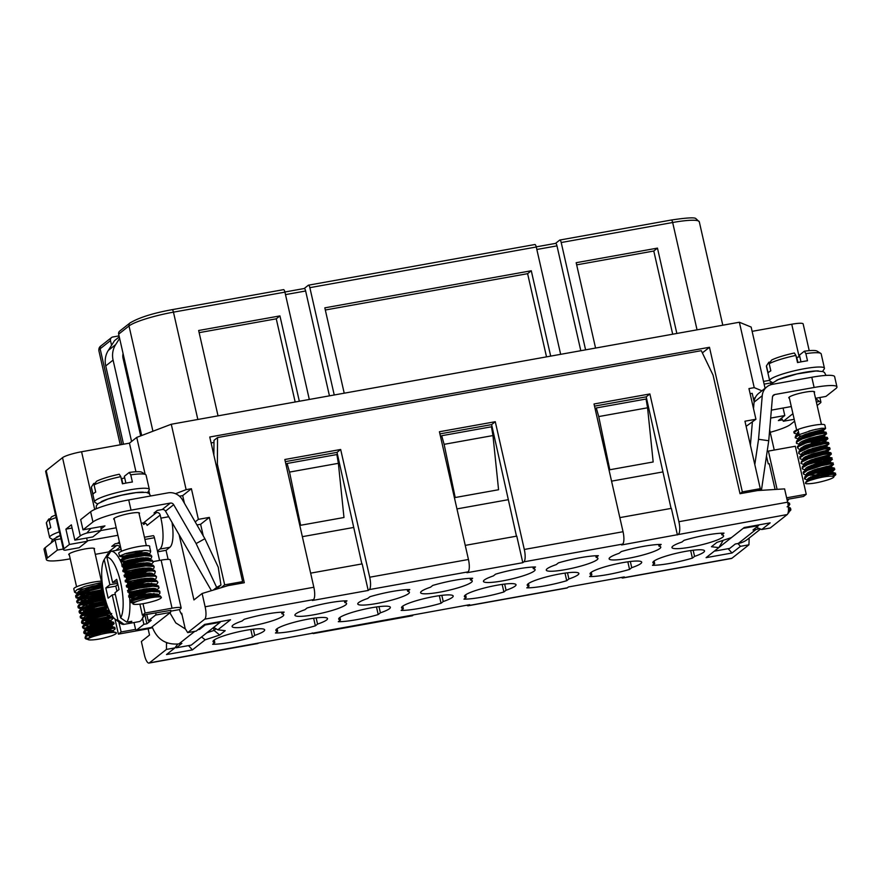<?xml version="1.0" encoding="UTF-8"?>
<svg xmlns="http://www.w3.org/2000/svg" width="881" height="881" viewBox="0 0 881 881"><rect width="100%" height="100%" fill="white"/><g stroke="black" fill="none" stroke-linecap="round" stroke-linejoin="round"><path stroke-width="1.32" d="M220.944 585.028L216.66 587.396L196.122 543.566L204.888 538.709L218.246 567.199L220.944 585.028L216.175 589.224M761.911 390.79L754.224 387.64L739.368 322.237L171.277 424.246L186.133 489.66L191.408 488.713L198.368 519.372L195.186 521.893M757.913 490.541L760.281 488.669L744.952 421.217L755.931 419.246L748.96 388.587L754.224 387.64M750.127 393.708L752.209 393.333L754.114 401.714M302.348 536.672L353.733 527.444M456.953 508.91L508.337 499.681M611.557 481.147L662.93 471.919M609.806 469.76L598.728 416.57L647.568 407.793L653.173 461.974L609.806 469.76L605.588 454.893M300.608 525.285L289.53 472.084L338.37 463.318L343.975 517.499L300.608 525.285L296.39 510.418M455.202 497.523L444.123 444.332L492.964 435.555L498.569 489.737L455.202 497.523L450.984 482.656M101.095 526.585L100.974 530.472L86.834 533.016A15.891 2.346 167.2 0 0 80.292 535.857L62.529 457.668A15.891 2.346 -12.8 0 1 81.581 451.755L129.452 443.154L136.742 437.394L171.277 424.246M739.368 322.237L751.152 327.06L765.071 388.29M799.144 356.805L791.744 324.23L752.132 331.344M791.744 324.23A15.891 2.346 -12.8 0 1 803.153 323.933L809.221 350.649M63.41 549.612L45.647 471.423A15.891 2.346 -12.8 0 1 46.186 470.586L63.95 548.775A15.891 2.346 167.2 0 0 63.41 549.612A15.891 2.346 167.2 0 0 65.04 550.24L79.18 547.707L87.351 541.242L69.401 544.469L63.95 548.775M62.529 457.668L46.186 470.586M702.366 352.896L709.469 347.279L742.331 491.895L760.281 488.669M742.331 491.895L740.04 493.701L757.473 490.574L784.597 488.889L787.625 502.181A10.594 3.095 79.8 0 1 787.218 514.548L621.557 544.965L622.647 544.106L523.898 561.836A10.594 3.095 -100.2 0 0 524.305 549.469L623.043 531.728A10.594 3.095 79.8 0 1 622.647 544.106M220.988 587.759L224.666 584.852L242.616 581.625L240.337 583.442M709.469 347.279L209.766 437.009L242.616 581.625M211.11 442.934L213.984 442.416M755.931 419.246L746.119 426.338M203.258 535.879L200.626 524.294L209.337 517.4L224.666 584.852M209.337 517.4L198.368 519.372M196.948 524.955L200.626 524.294M184.426 503.249L182.686 495.607L191.408 488.713M182.686 495.607L179.46 496.179M186.133 489.66L175.506 493.701M149.583 493.9L148.834 490.607M145.134 474.286L136.742 437.394M119.056 335.87L112.79 336.994A3.183 3.006 51.7 0 0 110.488 340.606L111.557 345.297M304.187 288.528L308.339 285.235A3.183 0.925 -100.2 0 1 308.482 285.18A3.183 0.925 -100.2 0 1 309.859 287.658L334.24 394.985M555.537 243.387L559.688 240.106A3.183 0.925 -100.2 0 1 559.831 240.039A3.183 0.925 -100.2 0 1 561.208 242.528L585.59 349.845M550.68 356.111L531.287 270.764L324.825 307.843L344.218 393.19M325.309 310.002L527.609 273.672L546.517 356.86M531.287 270.764L527.609 273.672M534.756 244.588A3.183 0.925 79.8 0 1 534.888 244.522A3.183 0.925 79.8 0 1 536.276 246.999L560.657 354.327M770.952 384.689L770.556 382.982L764.124 384.138M766.47 456.105L768.232 463.846L769.234 463.67L775.093 489.484M771.635 382.134L770.556 382.982M763.508 381.418L769.587 380.328M759.532 489.263L761.536 489.55L768.739 440.742L758.541 439.289L762.241 395.712A13.777 13.017 -128.3 0 1 766.966 386.792A13.777 13.017 -128.3 0 1 772.483 384.314L811.797 377.255A31.793 4.702 167.2 0 1 834.626 376.672L836.95 386.891A31.793 4.702 167.2 0 1 835.871 388.565L825.926 396.428L815.509 398.3L819.297 401.483A15.891 2.346 167.2 0 1 820.916 402.121A15.891 2.346 167.2 0 1 820.376 402.958L817.15 405.513M792.922 413.696L783.352 421.25L794.199 419.301M819.297 401.483L816.346 402.011M781.436 418.189L783.352 421.25M676.85 333.459L657.468 248.112L576.174 262.703L595.567 348.061M576.659 264.862L653.79 251.019L672.688 334.207M657.468 248.112L653.79 251.019M555.471 243.442A3.183 0.925 79.8 0 1 555.603 243.376A3.183 0.925 79.8 0 1 556.979 245.865L580.799 350.704M299.331 401.251L279.938 315.905L198.654 330.496L218.036 415.854M199.139 332.655L276.26 318.812L295.168 402M279.938 315.905L276.26 318.812M100.974 530.472L92.802 536.936L74.841 540.163L71.361 524.834L65.91 529.14L69.401 544.469M80.292 535.857L74.841 540.163M72.088 528.027L65.91 529.14M86.624 538.049L87.351 541.242M148.096 628.737L149.528 635.047L141.356 641.511L144.374 654.803A10.594 3.095 -100.2 0 0 148.977 663.074A10.594 3.095 -100.2 0 0 149.429 662.864L166.454 649.407L174.923 647.887L166.487 654.561L192.41 649.903L205.141 639.837L219.699 635.036L225.217 630.686L217.827 629.816L230.558 619.761L204.623 624.409L196.177 631.093L187.697 632.613L185.175 628.582L181.695 613.242L181.189 613.65M166.509 642.601L166.454 649.407M179.118 534.734L193.941 599.95L202.112 593.497L227.849 585.678L244.301 582.726L217.365 464.166L217.552 437.549L701.298 350.682L713.081 375.152L740.018 493.712M187.697 632.613L204.722 619.156A10.594 3.095 -100.2 0 0 205.13 606.778L202.112 593.497M304.121 288.583A3.183 0.925 79.8 0 1 304.253 288.516A3.183 0.925 79.8 0 1 305.63 290.994L329.45 395.844M283.407 289.717A3.183 0.925 79.8 0 1 283.539 289.651A3.183 0.925 79.8 0 1 284.926 292.14L309.308 399.456M118.66 334.141A3.183 3.006 -128.3 0 1 119.684 331.113L130.036 322.931A3.183 3.006 -128.3 0 0 129.011 325.959L118.66 334.141L141.698 435.511M129.452 443.154L135.949 471.753M86.834 533.016L90.908 528.413M598.728 416.57L596.283 407.958L646.059 399.027L647.568 407.793M595.138 408.872L596.283 407.958M289.53 472.084L287.085 463.483L336.861 454.552L338.37 463.318M285.929 464.397L287.085 463.483M444.123 444.332L441.689 435.721L491.455 426.789L492.964 435.555M440.533 436.635L441.689 435.721M766.966 386.792L758.794 393.256A13.777 13.017 51.7 0 0 754.07 402.177L753.519 408.652M752.374 422.054L750.403 445.224M722.596 540.516L722.75 541.154L721.198 540.978M787.218 514.548L770.192 528.016L761.713 529.536L770.159 522.862L744.225 527.51L731.494 537.575L716.936 542.377L711.43 546.738L718.819 547.597L706.088 557.662L732.023 553.004L740.458 546.33L748.938 544.81L749.147 538.621L748.244 538.776M722.75 541.154L718.819 547.597M149.429 662.864L469.683 604.685L468.593 605.555L567.342 587.814L568.432 586.955L624.288 576.923L623.197 577.793L731.913 558.268L748.938 544.81M731.913 558.268A10.594 3.095 79.8 0 1 731.461 558.477L622.746 578.002A10.594 3.095 -100.2 0 0 623.197 577.793M205.13 606.778L313.845 587.253L284.827 459.508L340.672 449.475L369.701 577.22L468.45 559.49A10.594 3.095 79.8 0 1 468.042 571.868L466.952 572.727L522.807 562.695L523.898 561.836M313.845 587.253A10.594 3.095 79.8 0 1 313.449 599.631L312.359 600.49L368.214 590.457L369.304 589.598A10.594 3.095 -100.2 0 0 369.701 577.22M533.313 568.719L535.494 566.99A32.322 4.779 167.2 0 0 495.596 574.159L493.415 575.888A26.496 3.92 167.2 0 0 483.438 581.405A26.496 3.92 167.2 0 0 510.143 579.346A26.496 3.92 167.2 0 0 535.108 569.666A26.496 3.92 167.2 0 0 533.313 568.719L532.928 567.045M503.877 591.977A32.322 4.779 -12.8 0 1 463.979 599.146L466.17 597.417A26.496 3.92 -12.8 0 1 464.375 596.47A26.496 3.92 -12.8 0 1 489.34 586.79A26.496 3.92 -12.8 0 1 516.035 584.731A26.496 3.92 -12.8 0 1 506.068 590.248L503.877 591.977L502.159 584.389M629.552 569.412A32.322 4.779 -12.8 0 1 589.653 576.581L591.845 574.853A26.496 3.92 -12.8 0 1 590.05 573.905A26.496 3.92 -12.8 0 1 615.015 564.214A26.496 3.92 -12.8 0 1 641.709 562.166A26.496 3.92 -12.8 0 1 631.743 567.683L629.552 569.412L627.834 561.825M654.682 563.565A26.496 3.92 -12.8 0 1 652.887 562.618A26.496 3.92 -12.8 0 1 677.852 552.938A26.496 3.92 -12.8 0 1 704.547 550.878A26.496 3.92 -12.8 0 1 694.58 556.396L692.389 558.125A32.322 4.779 -12.8 0 1 652.491 565.294L654.682 563.565L654.098 560.999M621.27 551.583A32.322 4.779 -12.8 0 1 661.168 544.425L658.988 546.154A26.496 3.92 -12.8 0 1 660.783 547.09A26.496 3.92 -12.8 0 1 635.818 556.781A26.496 3.92 -12.8 0 1 609.112 558.829A26.496 3.92 -12.8 0 1 619.09 553.312L621.27 551.583M684.108 540.306L681.927 542.035A26.496 3.92 167.2 0 0 671.95 547.553A26.496 3.92 167.2 0 0 698.655 545.493A26.496 3.92 167.2 0 0 723.62 535.813A26.496 3.92 167.2 0 0 721.825 534.866L724.006 533.137A32.322 4.779 167.2 0 0 684.108 540.306M596.151 557.431L598.331 555.702A32.322 4.779 167.2 0 0 558.433 562.871L556.252 564.6A26.496 3.92 167.2 0 0 546.275 570.117A26.496 3.92 167.2 0 0 572.98 568.069A26.496 3.92 167.2 0 0 597.946 558.378A26.496 3.92 167.2 0 0 596.151 557.431L595.765 555.757M566.714 580.7A32.322 4.779 -12.8 0 1 526.816 587.858L529.007 586.129A26.496 3.92 -12.8 0 1 527.212 585.193A26.496 3.92 -12.8 0 1 552.178 575.502A26.496 3.92 -12.8 0 1 578.872 573.454A26.496 3.92 -12.8 0 1 568.906 578.971L566.714 580.7L564.996 573.113M344.801 602.571L346.982 600.842A32.322 4.779 167.2 0 0 307.084 608L304.903 609.729A26.496 3.92 167.2 0 0 294.926 615.246A26.496 3.92 167.2 0 0 321.631 613.198A26.496 3.92 167.2 0 0 346.596 603.507A26.496 3.92 167.2 0 0 344.801 602.571L344.416 600.897M315.365 625.829A32.322 4.779 -12.8 0 1 275.467 632.999L277.658 631.27A26.496 3.92 -12.8 0 1 275.863 630.322A26.496 3.92 -12.8 0 1 300.828 620.631A26.496 3.92 -12.8 0 1 327.523 618.583A26.496 3.92 -12.8 0 1 317.556 624.1L315.365 625.829L313.647 618.242M252.528 637.117A32.322 4.779 -12.8 0 1 212.629 644.275L214.821 642.546A26.496 3.92 -12.8 0 1 213.026 641.61A26.496 3.92 -12.8 0 1 237.991 631.919A26.496 3.92 -12.8 0 1 264.685 629.871A26.496 3.92 -12.8 0 1 254.719 635.388L252.528 637.117L250.81 629.53M244.246 619.288L242.066 621.017A26.496 3.92 167.2 0 0 232.088 626.534A26.496 3.92 167.2 0 0 258.794 624.486A26.496 3.92 167.2 0 0 283.759 614.795A26.496 3.92 167.2 0 0 281.964 613.859L284.145 612.13A32.322 4.779 167.2 0 0 244.246 619.288M470.476 580.006L472.656 578.277A32.322 4.779 167.2 0 0 432.758 585.436L430.578 587.164A26.496 3.92 167.2 0 0 420.6 592.682A26.496 3.92 167.2 0 0 447.306 590.633A26.496 3.92 167.2 0 0 472.271 580.942A26.496 3.92 167.2 0 0 470.476 580.006L470.091 578.321M441.04 603.265A32.322 4.779 -12.8 0 1 401.141 610.434L403.333 608.705A26.496 3.92 -12.8 0 1 401.538 607.758A26.496 3.92 -12.8 0 1 426.503 598.067A26.496 3.92 -12.8 0 1 453.197 596.019A26.496 3.92 -12.8 0 1 443.231 601.536L441.04 603.265L439.322 595.677M407.639 591.283L409.819 589.554A32.322 4.779 167.2 0 0 369.921 596.723L367.74 598.452A26.496 3.92 167.2 0 0 357.763 603.97A26.496 3.92 167.2 0 0 384.468 601.921A26.496 3.92 167.2 0 0 409.434 592.23A26.496 3.92 167.2 0 0 407.639 591.283L407.253 589.609M378.202 614.553A32.322 4.779 -12.8 0 1 338.304 621.711L340.495 619.982A26.496 3.92 -12.8 0 1 338.7 619.046A26.496 3.92 -12.8 0 1 363.666 609.355A26.496 3.92 -12.8 0 1 390.36 607.306A26.496 3.92 -12.8 0 1 380.394 612.824L378.202 614.553L376.484 606.965M623.043 531.728L594.025 403.983L649.881 393.95L678.899 521.706L787.625 502.181M468.45 559.49L439.421 431.745L495.276 421.713L524.305 549.469M466.17 597.417L465.586 594.84M506.068 590.248L504.659 584.07M522.807 562.695L516.773 536.122L465.234 545.383M677.412 534.932L671.377 508.359L619.839 517.621M310.641 573.146L362.168 563.884L368.214 590.457M439.905 433.893L491.609 424.609L516.464 536.177M340.672 449.475L337.016 452.371L361.86 563.939M337.016 452.371L285.312 461.655M217.552 437.549L214.006 440.346L213.852 455.014M649.881 393.95L646.213 396.846L671.069 508.414M646.213 396.846L594.51 406.13M761.713 529.536L756.405 527.312M728.124 548.698L732.023 553.004M737.926 543.533L740.458 546.33M721.825 534.866L721.44 533.192M658.988 546.154L658.603 544.469M692.389 558.125L690.671 550.537M694.58 556.396L693.171 550.218M631.743 567.683L630.333 561.494M591.845 574.853L591.261 572.276M621.457 577.429A10.594 3.095 -100.2 0 0 622.746 578.002M567.342 587.814A10.594 3.095 79.8 0 1 566.89 588.023L468.152 605.765A10.594 3.095 -100.2 0 0 468.593 605.555M678.502 534.073A10.594 3.095 -100.2 0 0 678.899 521.706M529.007 586.129L528.424 583.563M568.906 578.971L567.496 572.782M317.556 624.1L316.147 617.922M277.658 631.27L277.075 628.693M254.719 635.388L253.31 629.199M214.821 642.546L214.237 639.98M216.087 628.814L214.05 630.433L213.4 627.591M219.699 635.036L214.05 630.433L206.782 632.833M281.964 613.859L281.579 612.174M258.144 643.339A10.594 3.095 79.8 0 1 257.692 643.548L148.977 663.074M312.259 632.954A10.594 3.095 -100.2 0 0 313.548 633.527A10.594 3.095 -100.2 0 0 313.999 633.318M216.153 465.135L217.365 464.166M167.687 643.031L166.652 643.218M174.923 647.887L177.698 644.099M192.41 649.903L188.523 645.597M205.141 639.837L201.584 636.941M217.827 629.816L213.643 627.404M403.333 608.705L402.749 606.128M443.231 601.536L441.822 595.347M340.495 619.982L339.912 617.416M380.394 612.824L378.984 606.635M495.276 421.713L491.609 424.609M466.864 605.192A10.594 3.095 -100.2 0 0 468.152 605.765M412.737 615.577A10.594 3.095 79.8 0 1 412.297 615.786L313.548 633.527M743.564 528.038L714.689 550.867M787.966 513.337A13.248 1.96 167.2 0 0 788.924 512.29A13.248 1.96 167.2 0 0 788.308 511.883M788.407 510.991L788.616 511.993M787.636 502.247L789.596 503.304L788.165 505.187M788.396 507.346L790.268 507.874L790.731 508.855L788.418 510.87M788.407 511.905L790.863 509.967L790.653 508.91L788.451 508.26M787.118 506.872L789.828 504.384L787.845 503.227M787.955 500.441L788.649 499.12M794.618 421.173L790.378 424.521A31.793 4.702 -12.8 0 1 770.214 432.307M782.493 419.863L778.375 420.6L784.784 415.546L770.666 418.079M784.784 415.546L783.077 408.035M714.744 551.099L729.699 548.411L735.294 544.006L738.278 543.467A23.313 22.025 51.7 0 0 747.628 539.271L760.556 529.052M743.619 528.281L758.585 525.594L753.002 530.01L755.986 529.47A23.313 22.025 51.7 0 0 759.389 528.567M814.209 392.585A13.248 1.96 167.2 0 0 814.606 391.935A13.248 1.96 167.2 0 0 803.186 392.541A13.248 1.96 167.2 0 0 789.222 397.111A13.248 1.96 167.2 0 0 788.77 397.805A13.248 1.96 167.2 0 0 789.409 398.223M791.303 406.548L771.338 410.139M836.95 386.891A31.793 4.702 167.2 0 0 814.121 387.475L811.797 377.255M768.739 440.742L772.45 397.166A3.183 3.006 -128.3 0 1 774.806 394.534L814.121 387.475M758.585 525.594L758.442 524.966M786.634 497.82L806.247 494.296L803.516 496.455L786.997 499.417M806.247 494.296L795.334 446.26L768.397 451.094A12.719 1.883 167.2 0 0 767.175 451.325M753.949 400.954A13.777 13.017 -128.3 0 1 754.577 399.5M758.541 439.289L754.808 464.573M761.536 489.55L760.479 490.387M770.324 361.97L768.827 362.245L766.47 365.857A28.082 4.152 167.2 0 0 766.404 366.342L769.664 380.647A28.082 4.152 -12.8 0 1 772.45 378.015A28.082 4.152 -12.8 0 1 802.789 368.996A28.082 4.152 -12.8 0 1 824.429 368.203A28.082 4.152 -12.8 0 1 824.253 368.886L822.59 371.463M771.558 360.087A24.899 3.678 -12.8 0 1 794.365 353.006L795.895 355.406A28.082 4.152 167.2 0 0 769.201 363.71L771.558 360.087M824.429 368.203L821.18 353.898A28.082 4.152 167.2 0 0 820.729 353.358A28.082 4.152 167.2 0 0 805.873 353.622L804.342 351.211L799.441 355.087L800.983 361.871M804.342 351.211A24.899 3.678 -12.8 0 1 816.984 351.067L820.729 353.358M797.657 434.399L794.277 433.232L793.847 432.119A15.891 2.346 -12.8 0 1 797.966 429.488A15.891 2.346 -12.8 0 1 814.76 425.138A15.891 2.346 -12.8 0 1 824.847 425.071L825.585 428.331L825.023 428.915L808.967 433.089M798.814 439.509L795.158 437.747L799.144 434.663L797.977 429.554L794.012 432.824M799.144 434.663L812.535 430.126L821.533 428.276L825.585 428.331M815.927 429.311A15.891 2.346 -12.8 0 1 809.066 431.062M798.693 432.714A15.891 2.346 -12.8 0 1 797.316 432.791M833.723 476.544L832.369 476.225C826.918 476.048 819.638 477.392 810.531 480.233L829.616 474.65L835.474 474.066L835.86 474.639L832.171 476.192M832.369 476.225A13.248 1.96 -12.8 0 1 833.878 476.764A13.248 1.96 -12.8 0 1 827.7 479.914C818.449 482.722 811.258 483.988 806.137 483.691A15.891 2.346 -12.8 0 1 809.573 480.586A15.891 2.346 -12.8 0 1 810.531 480.233M807.888 481.301L807.668 480.641M806.093 481.72L809.165 479.099L815.443 476.247L827.733 472.888L832.501 472.348L831.785 473.251L818.845 476.28M813.857 476.841L810.498 476.951M806.908 476.335L806.5 475.531M804.926 476.61L808.967 473.427L820.244 469.265L830.442 467.227L834.384 468.097L826.246 469L816.169 471.632L807.547 474.958L804.948 476.599L804.529 478.317M830.199 468.307L817.678 471.17M812.689 471.731L809.331 471.842M805.741 471.225L805.344 470.421M803.769 471.5L808.956 467.734L816.555 464.893L827.942 462.25L833.228 462.988L822.182 464.54L812.062 467.492L804.716 470.795L803.197 472.194L803.362 473.207M829.032 463.197L816.522 466.06M811.522 466.622L808.174 466.732M804.584 466.115L804.177 465.3M804.816 464.419L812.921 460.576L821.367 458.164L827.766 457.03L832.06 457.878L822.986 458.979L812.844 461.732L804.617 465.069L802.437 466.556L802.206 468.097M827.876 458.087L815.365 460.95M810.366 461.512L807.007 461.622M803.417 461.005L803.02 460.19M801.446 461.281L806.126 457.768L817.777 453.66L827.38 451.876L830.904 452.768L823.68 453.495L808.813 457.602L801.952 460.873L801.038 462.988M826.719 452.977L814.198 455.84M809.21 456.402L805.851 456.512M802.261 455.895L801.864 455.081M800.289 456.171L806.214 452.052L814.088 449.255L825.057 446.843L829.737 447.658L819.704 448.969L809.551 451.832L801.732 455.158L799.882 456.6L799.882 457.878M825.552 447.867L813.042 450.731M808.053 451.292L804.683 451.402M801.093 450.775L800.697 449.971M799.122 451.061L803.318 447.79L814.705 443.639L824.759 441.667L828.581 442.548L820.453 443.451L810.377 446.072L801.754 449.409L799.144 451.05L798.726 452.768M824.396 442.758L811.875 445.621M806.886 446.182L803.527 446.293M799.937 445.676L799.541 444.861M797.966 445.951L803.34 442.097L811.016 439.256L822.303 436.679L827.424 437.439L816.401 438.98L806.28 441.932L798.913 445.246L797.393 446.634L797.558 447.658M823.228 437.648L810.718 440.511M805.719 441.073L802.371 441.183M798.781 440.555L798.373 439.751M799.001 438.87L807.37 434.939L815.806 432.56L822.094 431.47L826.257 432.329L817.205 433.43L807.062 436.172L798.825 439.509L796.633 440.996L796.402 442.548M822.072 432.538L809.562 435.401M804.562 435.963L799.607 435.974L797.217 434.641M798.935 433.749L795.653 435.721L798.781 433.078M798.494 431.833L796.92 433.694L797.338 434.212M798.054 434.509L799.045 434.707M804.298 434.729L810.388 433.992M820.927 431.591L822.931 430.225L818.174 430.765L805.895 434.124L799.607 436.976L798.23 438.22L798.505 439.322M799.21 439.619L800.201 439.817M805.465 439.839L811.555 439.101M822.083 436.701L824.484 435.467L821.213 435.555L809.474 438.408L802.195 441.271L800.036 442.625L799.232 443.749L799.662 444.431M799.981 444.619L801.369 444.927M806.622 444.949L812.711 444.211M823.25 441.81L825.42 440.467L821.092 440.874L805.168 445.544L800.697 448.242L800.499 449.233L802.525 450.037M807.789 450.059L813.879 449.321M824.407 446.92L826.708 445.929L826.114 445.533L820.806 446.26L808.45 449.795L802.646 452.625L801.589 453.792L801.985 454.651M802.305 454.838L803.681 455.147M808.945 455.169L815.035 454.431M825.574 452.03L827.865 450.731L823.977 450.995L811.963 454.067L805.047 456.942L803.197 458.252L803.142 459.761M827.876 451.039L830.199 448.925L829.671 448.517L823.823 449.09L804.716 454.684L799.959 457.724L800.08 458.781L804.849 460.256M810.102 460.278L816.191 459.541M826.73 457.14L828.669 455.763L823.757 456.358L811.456 459.761L805.289 462.613L804.001 463.835L804.309 464.871M804.628 465.058L806.005 465.377M811.269 465.388L817.359 464.65M827.898 462.25L830.276 460.994L826.841 461.126L815.024 464.045L807.833 466.908L805.752 468.263L805.465 469.98M805.785 470.168L807.172 470.476M812.425 470.498L818.515 469.76M829.054 467.359L831.168 466.005L826.686 466.456L814.473 469.727L807.976 472.59L806.445 473.857L806.633 475.09M806.941 475.277L819.682 474.87M830.21 472.469L832.633 471.28L829.66 471.28L818.086 474.033L808.34 478.251L807.381 479.407L807.789 480.2M808.108 480.387L809.342 480.685M835.133 474.044L835.551 473.207L833.47 473.163L820.398 475.828L809.386 479.738L806.104 481.709L805.454 483.118M795.653 435.721L795.235 437.439M801.556 438.198L804.76 437.956M825.849 433.166L826.257 432.329M802.712 443.308L819.682 440.654L826.543 438.496L827.424 437.439M828.162 443.385L828.581 442.548M805.036 453.528L808.24 453.286M829.329 448.495L829.748 447.658M830.486 453.605L830.904 452.768M807.359 463.758L822.436 461.545L830.276 459.331L832.06 457.878M808.516 468.857L811.72 468.615M832.809 463.824L833.228 462.988M809.683 473.978L823.779 471.985L832.049 469.749L834.384 468.097M810.839 479.088L814.044 478.835M811.082 479.991L807.525 479.98M808.494 480.497L804.463 478.846L807.293 476.114L810.961 474.452L825.761 470.08L833.173 468.934L834.736 469.066L834.571 469.628L818.251 473.978M807.337 475.388L803.802 474.286L803.329 473.295L807.448 470.344L821.654 465.653L830.32 463.968L833.547 464.419L826.4 466.963L817.094 468.868M808.747 469.771L805.201 469.76M806.17 470.278L802.239 468.824L802.47 467.69L807.822 464.573L822.48 460.069L830.354 458.748L832.38 459.309L827.722 461.159L815.938 463.758M805.014 465.168L800.961 463.307L801.886 462.018L808.362 458.781L823.217 454.541L830.144 453.594L831.367 453.814L830.838 454.464L814.771 458.649M830.056 449.079L821.984 451.854L813.615 453.539M799.871 454.133L798.66 453.297L799.243 452.085L809.848 447.229L824.275 443.716L828.933 443.517L826.863 444.971L812.447 448.429M804.111 449.332L800.554 449.321M798.715 449.024L797.525 447.746L798.792 446.392L805.796 443.11L820.652 439.035L827.039 438.275L827.92 438.584L827.039 439.3L811.291 443.308M800.366 444.729L796.435 443.275L796.666 442.13L802.029 439.013L816.698 434.509L824.561 433.199L826.609 433.727L821.907 435.61L810.124 438.198M818.405 370.923A24.899 3.678 167.2 0 0 796.931 373.907A24.899 3.678 167.2 0 0 776.271 380.493M805.873 353.622L807.492 360.77A28.082 4.152 -12.8 0 0 797.525 362.565L795.895 355.406M769.201 363.71L770.82 370.857A28.082 4.152 -12.8 0 0 768.1 373.015L766.47 365.857M772.725 382.795L770.104 381.187A28.082 4.152 -12.8 0 1 769.664 380.647M799.805 356.684L796.369 357.51M797.911 362.487L796.721 357.234M119.849 543.863A3.183 3.006 51.7 0 0 117.547 543.346L115.048 543.797L111.788 546.385L116.688 545.504A3.183 3.006 -128.3 0 1 120.014 547.112L120.961 548.764M196.122 543.566L173.678 504.692A3.183 3.006 51.7 0 0 170.352 503.084L131.038 510.143A31.793 4.702 -12.8 0 0 92.946 521.97L90.622 511.751L80.678 519.614L83.001 529.833L104.949 525.891L101.018 528.996M90.622 511.751A31.793 4.702 -12.8 0 1 128.714 499.923L168.029 492.864A13.777 13.017 51.7 0 1 182.444 499.824L204.888 538.709M159.571 560.426L154.417 537.74A2.654 0.771 -100.2 0 0 153.261 535.67A2.654 0.771 -100.2 0 0 153.151 535.725M157.435 551.021L159.879 549.083L169.857 547.299A26.496 7.753 -100.2 0 0 172.026 522.444M168.734 516.74L160.893 518.149A26.496 7.753 79.8 0 1 159.879 549.083M160.893 518.149L160.188 515.088A3.183 3.006 51.7 0 0 156.499 512.555L154.01 513.006L157.281 510.418L162.181 509.537A3.183 3.006 -128.3 0 1 165.507 511.145L211.407 590.666M143.328 522.907L143.691 524.514L145.365 523.182M170.815 610.357L142.381 615.169L145.112 613.022L172.037 608.187A12.719 1.883 167.2 0 1 181.167 607.945A12.719 1.883 167.2 0 1 180.737 608.617L179.515 609.586A12.719 12.015 -128.3 0 0 182.07 614.905M119.287 336.883L114.53 340.639L108.297 350.429A21.199 20.021 51.7 0 0 105.742 365.923L113.087 360.109A21.199 20.021 -128.3 0 1 115.653 344.614L119.629 338.37M123.527 444.222L105.742 365.923M94.157 549.348A13.248 1.96 167.2 0 0 94.553 548.698A13.248 1.96 167.2 0 0 81.206 549.722A13.248 1.96 167.2 0 0 68.718 554.567A13.248 1.96 167.2 0 0 69.357 554.986M87.252 540.802L117.911 535.296M47.453 557.937L45.129 547.718A31.793 4.702 167.2 0 0 44.05 549.381L46.374 559.6A31.793 4.702 167.2 0 1 47.453 557.937L57.397 550.074L63.278 549.017M46.374 559.6A31.793 4.702 167.2 0 0 69.203 559.017L70.227 558.84M110.235 552.156A3.183 3.006 51.7 0 0 108.517 551.958L95.291 554.336M219.986 621.656L220.129 622.283L191.254 645.112L176.288 647.799L175.98 646.445M176.288 647.799L181.871 643.383L178.876 643.923C165.848 645.035 156.961 639.364 152.226 626.898M152.457 627.679A12.719 1.883 -12.8 0 1 145.343 629.287L118.406 634.122L121.138 631.963L135.674 629.353M121.138 631.963L118.88 622.03M118.406 634.122L114.982 619.046A31.793 9.295 79.8 0 1 103.308 590.578A31.793 9.295 79.8 0 1 104.2 559.589L108.011 553.521A37.09 10.847 -100.2 0 0 107.911 553.686A37.09 10.847 -100.2 0 0 107.812 553.83M168.106 559.369L166.046 550.306L169.857 547.299M151.268 627.481L170.562 612.372L170.848 610.412M185.473 629.056L175.771 622.878L169.934 612.901M220.129 622.283L205.163 624.97L199.58 629.386L197.972 629.673M45.129 547.718L55.074 539.855L60.954 538.798M57.397 550.074L55.074 539.855M131.577 441.48L113.087 360.109M140.696 435.897L123.065 358.325A10.594 10.01 51.7 0 1 123.076 353.567M114.31 519.449A13.248 1.96 -12.8 0 1 113.671 519.03A13.248 1.96 -12.8 0 1 126.148 514.185A13.248 1.96 -12.8 0 1 139.506 513.16A13.248 1.96 -12.8 0 1 139.11 513.821M92.946 521.97L83.001 529.833M100.908 530.527L116.204 527.785M141.257 523.281L143.427 522.896A3.183 3.006 -128.3 0 1 147.116 525.417L160.188 515.088M205.163 624.97L205.02 624.343M199.58 629.386L199.392 628.549M170.881 611.139L179.515 609.586M145.112 613.022L142.997 603.716M141.279 596.173L140.883 594.444M140.112 591.063L139.837 589.818M139.308 587.506L138.669 584.709M137.799 580.843L137.513 579.599M136.632 575.733L136.357 574.489M135.476 570.613L135.189 569.379M134.308 565.503L146.466 562.783M133.262 565.723L134.198 564.985M142.381 615.169L139.892 604.19M138.218 596.833L137.832 595.16M137.051 591.724L136.775 590.49M135.894 586.614L135.509 584.94M134.738 581.504L134.452 580.271M133.571 576.394L133.196 574.72M132.414 571.284L132.128 570.051M131.721 568.223L131.5 567.298M153.151 561.582L161.124 560.151A12.719 1.883 -12.8 0 1 170.253 559.92L181.167 607.945M157.611 551.825L166.046 550.306M214.59 589.708L216.098 588.871M216.66 587.396L213.213 590.127M121.27 478.746L124.706 477.909M125.884 483.107L124.342 476.313L129.232 472.447L130.762 474.848A28.082 4.152 -12.8 0 1 145.629 474.595A28.082 4.152 -12.8 0 1 146.07 475.123L149.329 489.44A28.082 4.152 167.2 0 0 125.124 490.728A28.082 4.152 167.2 0 0 95.511 500.408A28.082 4.152 167.2 0 0 94.553 501.884A28.082 4.152 167.2 0 0 95.005 502.412L97.615 504.02M145.629 474.595L141.885 472.293A24.899 3.678 167.2 0 0 129.232 472.447M120.796 476.643L119.265 474.231A24.899 3.678 167.2 0 0 96.458 481.323L94.091 484.935A28.082 4.152 -12.8 0 1 120.796 476.643L122.415 483.801A28.082 4.152 167.2 0 1 132.392 482.006L130.762 474.848M94.553 501.884L91.305 487.567A28.082 4.152 -12.8 0 1 91.371 487.083L93.727 483.471L95.225 483.206M149.759 546.396A15.891 2.346 167.2 0 0 149.748 546.308A15.891 2.346 167.2 0 0 149.407 545.956A15.891 2.346 167.2 0 0 134.661 547.321A15.891 2.346 167.2 0 0 119.287 552.508A15.891 2.346 167.2 0 0 118.748 553.345L119.662 556.318L123.296 556.186L132.227 554.391L144.363 550.438M124.507 553.863A15.891 2.346 167.2 0 0 139.837 550.834M149.671 547.134L150.585 551.132L145.651 550.405L136.026 551.352L126.027 553.444L119.376 556.12M128.747 552.772A12.719 1.883 167.2 0 0 135.828 551.385M133.361 603.188L132.756 602.923L133.67 602.351L139.121 600.71A13.248 1.96 167.2 0 0 132.943 603.859A13.248 1.96 167.2 0 0 134.452 604.399C139.925 604.564 147.215 603.232 156.311 600.379A15.891 2.346 167.2 0 0 161.014 597.054A15.891 2.346 167.2 0 0 160.672 596.922L154.461 596.448L144.396 597.692L131.654 600.952L130.113 602.307L135.971 601.833M139.121 600.71C148.327 597.902 155.519 596.646 160.672 596.922M141.356 552.684L130.641 555.966L122.547 557.155L126.379 555.305L138.68 552.938L145.971 552.629L148.041 553.059L148.559 554.325M150.277 552.905L147.226 555.515M142.524 557.794L136.687 559.765M126.159 562.155L123.637 562.243L123.957 561.671L128.934 560.052L141.588 557.871L148.14 557.871L149.66 558.455L149.715 559.435M137.524 558.356L126.754 560.933L120.818 561.428L121.886 560.272L129 558.102L144.242 555.625L151.741 556.241L151.466 557.992L148.393 560.624M143.68 562.904L137.843 564.875M127.316 567.265L124.662 567.1L128.152 565.679L140.244 563.256L147.799 562.816L150.1 563.168L150.882 564.545M150.398 565.095L149.55 565.734M144.836 568.014L139.011 569.985M128.472 572.375L126.093 572L130.641 570.425L143.174 568.157L150.056 568.025L151.818 568.542L152.039 569.655M151.554 570.216L150.706 570.844M146.004 573.124L140.167 575.095M129.639 577.484L126.941 577.396L129.959 576.053L141.808 573.575L149.594 573.013L152.105 573.3L153.206 574.764M152.71 575.315L151.873 575.954M147.16 578.233L141.334 580.205M130.795 582.594L128.263 582.319L132.381 580.799L144.759 578.465L151.939 578.2L153.933 578.641L154.362 579.874M156.08 578.454L153.03 581.064M148.327 583.343L142.491 585.314M131.963 587.704L129.452 587.792L129.837 587.187L134.969 585.546L147.645 583.398L155.508 584.048L154.197 586.173M149.484 588.453L143.658 590.424M133.119 592.814L130.487 592.627L134.143 591.173L146.323 588.772L153.779 588.376L156.003 588.761L156.686 590.105M144.484 589.015L136.368 591.085L127.789 592.087L129.859 590.523L137.932 588.299L152.986 586.184L158.712 586.9L159.032 587.869L155.353 591.283M150.64 593.563L144.814 595.534M134.286 597.924L131.952 597.516L136.665 595.919L149.241 593.684L157.688 594.135L157.93 595.049L156.521 596.393M158.117 596.448L158.139 595.534M159.99 595.831L152.314 594.719L139.616 596.514L131.864 599.124L131.588 597.891M133.67 599.256L146.235 596.426M150.904 594.796L153.999 593.442M156.961 591.338L156.972 590.424M158.822 590.722L153.173 589.576L145.31 590.171L133.571 592.671L128.615 595.776L135.366 593.331L150.541 590.611L158.184 590.578L159.659 591.096L159.968 592.087M132.502 594.146L145.079 591.316M149.748 589.686L152.842 588.332M155.794 586.228L155.816 585.314M154.836 584.797L146.698 584.742L138.009 586.14L131.368 587.902L127.459 590.666L136.984 587.539L147.369 585.711L155.904 585.325L158.503 585.986L158.811 586.977M131.346 589.037L143.911 586.206M148.581 584.577L151.675 583.222M154.638 581.119L154.649 580.205M156.51 580.502L151.389 579.379L139.352 580.546L129.397 583.101L126.302 585.557L133.923 582.881L144.132 580.887L153.382 580.15L156.499 580.502L157.644 581.867M130.19 583.927L142.755 581.097M147.424 579.467L150.519 578.112M153.481 576.009L153.492 575.095M125.884 581.031L125.146 580.436L127.47 579.346L140.861 576.108L150.662 575.051L155.331 575.392L148.911 574.247L140.784 574.996L129.463 577.54L125.135 580.447M129.022 578.817L141.599 575.987M146.257 574.357L149.363 573.002M152.314 570.888L152.325 569.985M154.186 570.282L149.572 569.181L137.799 570.183L127.393 572.76L123.979 575.337L132.524 572.441L142.843 570.514L151.763 569.952L154.406 570.359L155.32 571.648M127.866 573.707L140.431 570.877M145.101 569.247L148.195 567.893M151.158 565.778L151.169 564.875M123.56 570.811L122.822 570.216L125.741 568.917L134.33 566.681L144.715 565.062L153.008 565.173L147.171 564.027L139.231 564.655L127.591 567.177L122.811 570.227M126.699 568.597L139.275 565.767M143.944 564.137L147.039 562.783M149.99 560.668L150.012 559.765M146.455 559.743L126.688 565.305L121.71 565.073L131.159 562.001L141.544 560.162L151.851 560.063L147.722 559.006L140.63 559.215L131.941 560.646L123.858 563.146M125.543 563.488L138.108 560.657M142.777 559.028L145.872 557.673M148.834 555.559L148.845 554.656M150.695 554.953L145.398 553.819L133.273 555.041L123.483 557.596L120.488 560.008L128.108 557.343L138.306 555.338L147.567 554.601L150.695 554.953L151.84 556.318M122.294 557.001L123.142 558.433L128.208 557.794L144.715 552.563M150.376 550.218L150.684 551.209M145.299 554.634L142.326 555.79M121.237 560.591L120.499 559.997M151.851 560.063L153.008 561.428M153.008 565.173L154.164 566.538M148.779 569.963L134.364 574.456L126.291 575.866L123.99 575.326M155.331 575.392L156.488 576.758M151.103 580.183L137.678 584.444L129.199 586.03L126.313 585.546M152.259 585.292L149.285 586.46M128.197 591.25L127.47 590.655M153.426 590.413L136.159 595.512L129.496 596.36L128.626 595.765M154.582 595.523L151.609 596.679M130.52 601.47L129.793 600.875L134.099 599.135L148.68 596.063L157.578 595.501L160.221 595.908L161.157 597.131M154.814 596.426L157.996 594.873M157.644 595.501L159.857 593.497L159.868 592.01L151.455 591.47L136.236 594.091L129.628 596.217L128.659 596.933L129.452 597.274L145.651 594.124M157.225 583.585L157.93 582.308L156.84 581.471L145.123 581.702L130.619 584.775L126.39 586.603L128.967 586.999L143.328 583.905M156.069 578.465L156.543 576.802L154.781 576.152L146.995 576.229L131.853 578.993L125.818 581.064L125.201 581.702L126.335 581.956L142.171 578.795M154.902 573.366L155.221 571.571L152.457 570.899L143.823 571.351L129.044 574.335L124.298 576.758L138.912 574.28L151.069 569.93M151.84 569.952L154.054 567.948L154.065 566.461L145.629 565.921L130.41 568.542L123.825 570.679L122.855 571.384L123.648 571.725L139.848 568.575M150.684 564.842L153.228 562.32L152.909 561.351L147.16 560.635L132.106 562.761L124.045 564.985L121.985 566.538L130.586 565.536L138.68 563.466M150.266 552.916L150.585 551.132M101.194 501.707A24.899 3.678 -12.8 0 1 121.82 495.133A24.899 3.678 -12.8 0 1 143.273 492.149M147.49 492.688L149.153 490.111A28.082 4.152 167.2 0 0 149.263 489.924A28.082 4.152 167.2 0 0 149.329 489.44M91.371 487.083L93.001 494.241A28.082 4.152 167.2 0 1 95.721 492.094L94.091 484.935M121.622 478.46L122.811 483.713M50.272 518.733L48.774 519.008L46.418 522.62A28.082 4.152 167.2 0 0 46.352 523.105L49.611 537.41A28.082 4.152 -12.8 0 1 50.558 535.934A28.082 4.152 -12.8 0 1 59.368 531.838M56.12 517.532A28.082 4.152 167.2 0 0 49.149 520.462L51.505 516.85A24.899 3.678 -12.8 0 1 55.569 515.077M102.295 583.784A15.891 2.346 -12.8 0 1 100.687 584.466A15.891 2.346 -12.8 0 1 77.176 589.554M78.09 593.331L74.588 592.263L73.795 588.882A15.891 2.346 -12.8 0 1 74.334 588.045A15.891 2.346 -12.8 0 1 86.668 583.563A15.891 2.346 -12.8 0 1 102.031 581.152M102.923 588.31L101.656 588.728L101.866 589.642L93.386 591.713L78.872 593.353M74.533 592.131L77.099 589.587L85.248 586.261L102.141 582.341M102.328 583.993L100.698 584.532M101.7 582.539A12.719 1.883 -12.8 0 1 86.79 587.803M94.168 636.236A13.248 1.96 -12.8 0 0 87.99 639.397A13.248 1.96 -12.8 0 0 89.499 639.936C94.95 640.102 102.229 638.769 111.336 635.928A15.891 2.346 -12.8 0 0 112.294 635.564A15.891 2.346 -12.8 0 0 115.73 632.459C110.61 632.173 103.418 633.428 94.168 636.236L109.244 632.029L113.253 631.699L115.73 632.459M98.617 586.702L101.084 584.125M102.394 584.951L99.135 586.151L99.421 587.396L102.614 586.217M102.207 589.048L98.672 586.955M94.377 636.159L89.433 636.17L87.032 634.838M114.497 628.252L114.915 627.415L111.942 627.459L103.363 629.089L93.276 632.084L85.479 635.917L90.291 632.327L97.736 629.475L106.039 627.305L112.283 626.721L106.337 628.902L97.912 630.532L89.983 631.159L87.329 630.917L85.875 629.728M89.047 628.175L99.509 626.909L109.784 624.497L113.77 622.305L104.189 623.517L94.036 626.314L84.312 630.807L87.626 628.043L94.135 625.169L102.581 622.702L110.929 621.479M111.116 621.612L107.196 623.263L97.053 625.378M92.064 625.939L87.582 625.995L85.446 625.587L84.708 624.618M83.133 625.708L87.483 622.36L94.674 619.486L109.773 616.37M108.407 617.394L92.031 620.731L85.38 620.764L83.552 619.508M109.916 611.998L95.787 614.85L86.382 618.11L81.988 620.587L87.527 616.656L95.269 613.837L106.458 611.304L109.707 611.579M107.24 612.284L94.73 615.158M89.741 615.72L83.398 615.467L82.385 614.398M107.735 606.965L91.558 610.665L80.832 615.478L84.708 612.383L91.624 609.509L107.339 606.128M106.083 607.174L93.562 610.048M88.574 610.61L83.475 610.61L81.228 609.289M81.856 608.408L92.197 603.837L105.742 600.974M105.94 601.635L92.406 604.939M87.417 605.5L80.149 604.685L81.966 602.406L92.813 598.199L104.41 595.864M103.76 596.955L91.25 599.829M86.25 600.39L79.554 600.005L78.883 599.19L79.532 598.188L81.845 596.723L93.419 592.594L103.341 590.755M103.473 591.481L90.082 594.719M85.094 595.281L77.935 594.609L79.257 592.417L89.73 588.2L102.537 585.667M102.372 584.433L92.472 586.129L84.124 588.75L78.431 591.569L77.462 592.726L77.869 593.53M75.744 593.001L79.863 594.058L86.922 593.849L103.242 590.226M103.121 589.521L91.877 591.713L83.783 594.466L79.015 597.197L79.037 598.64M79.345 598.827L89.873 598.75L104.299 595.391M104.123 594.631L87.12 598.717L81.063 601.558L79.852 602.769L80.193 603.749M80.413 603.551L84.664 604.366L93.243 603.529M103.782 601.128L105.588 600.435M105.39 599.741L94.95 601.723L86.723 604.432L81.559 607.207L81.349 608.859M81.669 609.046L87.318 609.432L94.399 608.639M104.938 606.238L107.075 605.368M106.975 604.873L98.584 606.205L90.137 608.683L83.739 611.546L82.285 612.802L82.517 613.969M82.825 614.156L86.404 614.597L95.566 613.749M106.094 611.348L108.517 610.148L105.39 610.17L93.727 612.978L86.36 615.841L84.136 617.207L83.254 618.341L83.673 619.079M83.992 619.266L88.992 619.684L96.723 618.858M107.262 616.458L109.475 615.125L105.291 615.489L93.166 618.66L86.448 621.523L84.763 622.823L84.84 624.188M85.149 624.376L97.89 623.968M108.418 621.568L110.72 620.576L110.202 620.18L105.026 620.863L92.681 624.365L86.756 627.195L85.622 628.384L85.997 629.298M86.316 629.486L90.688 629.915L98.925 629.1L107.108 627.404L111.997 625.477L104.63 626.314L96.216 628.638L89.201 631.501L87.274 632.833L87.164 634.408M87.472 634.595L93.364 634.97L100.214 634.188M110.742 631.787L112.746 630.422L107.967 630.961L95.688 634.331L89.41 637.183L87.99 639.397M102.659 586.57L84.961 590.865L75.678 595.6L75.711 596.701L77.473 597.362L85.248 597.274L102.813 593.838M103.529 591.724L89.102 595.005L80.303 598.331L76.636 601.205L77.374 602.13L81.537 602.67M83.243 602.626L93.683 601.36L103.969 598.948M104.641 596.833L93.353 599.223L83.706 602.439L78.508 605.258L77.891 606.745L82.34 607.78L86.613 607.582L106.546 603.595M106.028 601.921L92.439 604.928L83.31 608.22L79.026 611.194L79.411 612.207L83.86 612.89M85.567 612.846L94.95 611.766L106.293 609.167M80.832 615.478L80.127 616.755L81.217 617.592L85.028 617.999M86.723 617.955L98.232 616.491L110.51 613.165M81.988 620.587L81.526 622.261L86.184 623.109M87.891 623.065L96.227 622.151L108.616 619.387M112.184 618.033L112.856 617.35L111.722 617.096L104.916 618.01L90.049 622.195L83.453 625.444L82.44 626.754L83.188 627.679L87.351 628.219M84.312 630.807L83.695 632.294L88.507 633.329M90.214 633.285L102.769 631.622L110.94 629.607M85.479 635.917L85.226 637.756L88.827 638.428M87.99 639.287L85.644 638.791L84.983 637.844L86.074 636.523L92.802 633.263L107.669 629.1L114.343 628.241L115.235 628.847M111.149 630.521L98.496 633.34L88.155 634.243M87.373 634.21L84.003 633.351L84.058 632.25L89.102 629.166L103.672 624.607L111.766 623.197L114.178 623.627L100.5 627.679L86.999 629.133M86.217 629.1L82.649 627.845L83.409 626.589L94.344 621.711L111.612 618.022L112.911 618.616L110.72 620.576M108.826 620.301L97.218 622.944L85.831 624.023M85.061 623.99L81.889 623.296L81.581 622.272L86.03 619.277L100.368 614.619L110.378 612.923M107.669 615.191L93.937 618.176L84.675 618.914M83.893 618.88L80.391 617.823L80.799 616.645L86.437 613.495L96.139 610.291L108.088 607.879M106.711 610.015L95.952 612.537L83.508 613.793M82.737 613.771L79.83 613.231L79.18 612.284L83.001 609.388L91.888 606.062L106.304 602.835M105.544 604.906L87.538 608.452L79.885 608.485L78.2 607.791L78.255 606.69L80.028 605.247L87.737 601.921L104.872 597.759M104.178 599.862L89.399 602.989L81.184 603.573M78.079 603.221L76.845 602.285L77.605 601.04L83.816 597.825L103.705 592.649M103.022 594.752L86.195 598.133L78.09 598.342L76.074 597.747L75.777 596.723L84.477 592.032L102.802 587.506M60.205 535.516A24.899 3.678 167.2 0 0 56.208 537.256M49.149 520.462L50.768 527.62A28.082 4.152 -12.8 0 0 48.048 529.767L46.418 522.62M52.673 539.557L50.052 537.95A28.082 4.152 -12.8 0 1 49.611 537.41M123.858 569.291A37.09 10.847 -100.2 0 0 110.863 551.341A37.09 10.847 -100.2 0 0 110.731 551.374L106.92 557.442L112.625 582.561L116.71 579.335L119.034 589.554L114.948 592.781L120.653 617.9L126.82 622.184A37.09 10.847 -100.2 0 0 129.848 601.382M106.92 557.442A31.793 9.295 79.8 0 1 120.598 582.286A31.793 9.295 79.8 0 1 120.653 617.9M124.1 624.332L117.933 620.059A31.793 9.295 79.8 0 1 114.982 619.046L120.389 623.197A37.09 10.847 -100.2 0 0 123.968 624.354A37.09 10.847 -100.2 0 0 124.1 624.332L129.078 623.44A37.09 10.847 79.8 0 0 131.809 621.281L126.82 622.184M109.552 553.246L108.011 553.521M129.826 600.842A37.09 10.847 -100.2 0 0 129.507 596.36M129.386 595.093A37.09 10.847 -100.2 0 0 128.923 591.25M128.692 589.565A37.09 10.847 -100.2 0 0 128.119 586.118M127.778 584.235A37.09 10.847 -100.2 0 0 125.851 575.899M125.355 574.104A37.09 10.847 -100.2 0 0 124.353 570.8M133.119 554.149A37.09 10.847 79.8 0 1 133.637 554.975M135.608 558.653A37.09 10.847 79.8 0 1 136.17 559.842M137.733 563.609A37.09 10.847 79.8 0 1 137.998 564.303M143.636 614.949A37.09 10.847 79.8 0 1 141.885 619.332A37.09 10.847 79.8 0 1 141.786 619.497A37.09 10.847 79.8 0 1 138.934 621.667L123.968 624.354M117.933 620.059L112.228 594.939L108.143 598.166L105.819 587.946L109.905 584.709L104.2 559.589M135.586 554.645A31.793 9.295 -100.2 0 0 134.815 553.973L134.54 553.764M116.942 591.206L115.796 586.151L117.889 584.499M128.714 621.843L129.078 623.44M112.228 594.939L115.312 594.378M117.625 583.332L109.905 584.709M112.625 582.561L117.261 581.724M105.819 587.946L115.796 586.151M146.775 614.387L148.25 620.874L151.246 620.334L146.885 623.781L143.889 624.321L142.524 618.308M146.885 623.781L144.825 614.729M134.011 622.559L135.278 628.12A2.654 0.771 79.8 0 0 136.423 630.179A2.654 0.771 79.8 0 0 136.533 630.135L143.889 624.321M143.603 558.697L143.383 557.728M142.447 553.587L142.226 552.618M148.25 620.874L155.607 615.059L170.562 612.372M155.849 612.758A2.654 0.771 79.8 0 1 155.607 615.059M536.276 246.999L309.859 287.658M556.979 245.865L536.837 249.477M697.047 329.835L672.666 222.508L561.208 242.528M722.794 325.21L699.305 221.825A37.09 5.484 167.2 0 0 672.666 222.508A3.183 0.925 -100.2 0 0 671.289 220.03A3.183 0.925 -100.2 0 0 671.157 220.085M305.63 290.994L285.488 294.617M284.926 292.14L173.458 312.149A3.183 0.925 -100.2 0 0 172.081 309.671A3.183 0.925 -100.2 0 0 171.949 309.738M197.84 419.477L173.458 312.149A37.09 5.484 167.2 0 0 129.011 325.959L152.931 431.227M110.488 340.606L100.137 348.788A3.183 3.006 -128.3 0 1 101.161 345.748L111.513 337.566M121.886 444.52L100.137 348.788A37.09 5.484 167.2 0 0 98.881 350.737C98.661 348.435 99.421 346.784 101.161 345.748M81.581 451.755L94.685 509.46M468.042 571.868L369.304 589.598M313.449 599.631L204.722 619.156M738.278 543.467L755.986 529.47M772.681 396.219L774.806 394.534M768.397 451.094L777.097 489.362M762.241 395.712L754.07 402.177M119.398 541.881L117.547 543.346M116.688 545.504L108.517 551.958M178.876 643.923L194.8 631.336M115.763 550.46L120.014 547.112M162.181 509.537L170.352 503.084M143.427 522.896L156.499 512.555M161.124 560.151L172.037 608.187M131.038 510.143L128.714 499.923M173.678 504.692L165.507 511.145M115.653 344.614L108.297 350.429M151.499 627.448L136.533 630.135M144.924 539.436L154.417 537.74M534.888 244.522L308.482 285.18M820.916 402.121L819.87 397.507M559.831 240.039L671.289 220.03C686.178 217.805 694.338 217.299 695.759 218.499L699.305 221.825M555.603 243.376L536.243 246.856M304.253 288.516L284.893 291.996M283.539 289.651L172.081 309.671C153.107 313.129 139.088 317.545 130.036 322.931M120.257 444.806L98.881 350.737M788.924 512.29L788.726 511.432M789.563 507.577L788.396 507.236M790.29 510.65L788.099 512.61M789.134 505.529L788.308 506.278M787.977 500.419L787.35 500.981M769.664 429.895L774.245 450.048M771.448 384.545L772.483 383.037L778.319 379.568L796.953 373.94L815.993 370.978L822.942 371.584L824.451 372.454L826.026 375.416M753.486 398.917L755.413 397.397M832.908 472.513L832.633 471.28M831.73 467.326L831.466 466.17M830.574 462.217L830.309 461.06M829.406 457.107L829.142 455.951M828.25 451.997L827.986 450.83M827.094 446.887L826.83 445.72M825.926 441.777L825.662 440.61M824.77 436.668L824.506 435.5M823.603 431.558L823.339 430.391M807.547 480.431L807.381 479.705M806.5 475.828L806.214 474.595M805.223 470.212L805.058 469.485M804.056 465.102L803.89 464.375M803.009 460.499L802.734 459.254M801.732 454.871L801.567 454.144M800.576 449.762L800.411 449.035M799.419 444.652L799.254 443.925M798.252 439.542L798.087 438.815M797.096 434.432L796.931 433.705M832.71 472.381L835.551 473.207M804.805 464.43L802.613 466.39M798.99 438.881L796.798 440.841M825.431 428.64L823.239 430.6M824.396 435.71L826.587 433.749M825.552 440.819L827.755 438.859M798.704 449.013L801.137 449.728M826.719 445.929L828.911 443.969M802.69 454.948L799.86 454.133M829.032 456.149L831.235 454.189M830.199 461.259L832.391 459.298M831.356 466.368L833.558 464.408M832.512 471.489L834.714 469.518M833.668 476.599L835.871 474.628M789.167 397.155L796.633 430.038M813.967 391.516L821.433 424.4M158.162 595.303L157.996 594.576M157.005 590.193L156.84 589.466M155.838 585.083L155.673 584.356M154.682 579.973L154.516 579.246M153.525 574.864L153.349 574.137M152.358 569.754L152.193 569.016M151.202 564.644L151.036 563.906M150.034 559.534L149.869 558.796M148.988 554.931L148.713 553.686M132.943 603.859L132.745 603M130.685 593.926L130.421 592.781M129.518 588.816L129.265 587.671M128.362 583.707L128.097 582.561M127.205 578.597L126.941 577.44M126.038 573.487L125.774 572.331M124.882 568.377L124.617 567.221M123.714 563.267L123.461 562.111M121.655 565.117L123.847 563.157M157.666 585.612L154.836 584.786M129.782 600.886L131.985 598.915M130.113 602.307L132.943 603.133M128.945 597.197L131.787 598.023M127.789 592.087L130.619 592.913M157.247 583.574L155.045 585.535M126.622 586.977L129.452 587.803M125.465 581.867L128.296 582.693M154.924 573.344L153.008 575.062M124.309 576.758L127.128 577.584M123.142 571.648L125.972 572.463M121.985 566.538L124.805 567.353M120.818 561.428L123.648 562.243M119.662 556.318L122.481 557.133M114.067 518.38L121.534 551.264M138.868 512.742L146.334 545.636M96.15 508.822L96.37 505.716L98.187 503.525L107.9 499.031L121.611 495.221L135.982 492.644L146.103 492.369L148.867 493.338L150.805 495.959M113.418 631.754L113.153 630.587M112.261 626.644L111.997 625.477M111.105 621.534L110.841 620.367M109.938 616.425L109.673 615.257M108.792 611.392L108.517 610.148M86.911 634.628L86.745 633.902M85.743 629.519L85.578 628.792M84.587 624.409L84.422 623.682M83.431 619.299L83.266 618.572M82.385 614.707L82.098 613.462M81.107 609.079L80.942 608.353M80.061 604.487L79.775 603.243M78.783 598.86L78.618 598.133M77.737 594.268L77.451 593.023M112.085 626.589L114.915 627.415M110.918 621.479L113.759 622.305M109.762 616.37L112.592 617.196M81.845 608.419L79.653 610.379M80.689 603.309L78.497 605.269M79.521 598.199L77.33 600.159M78.365 593.089L76.173 595.049M79.731 598.937L76.911 598.111M82.054 609.156L79.235 608.331M83.21 614.266L80.391 613.44M84.378 619.376L81.548 618.55M109.563 615.467L111.766 613.506M85.545 624.486L82.715 623.66M86.701 629.596L83.871 628.77M111.887 625.686L114.078 623.726M87.869 634.705L85.039 633.88M113.043 630.796L115.246 628.836M89.025 639.815L86.206 639M69.114 553.907L76.581 586.801M93.915 548.279L101.381 581.163M51.01 543.059L52.386 539.844L60.216 535.549M106.061 556.627L107.911 553.686M110.863 551.341L121.138 549.502M144.77 614.74L141.885 619.332M153.261 535.67L144.429 537.256M151.389 627.503L136.423 630.179"/></g></svg>
